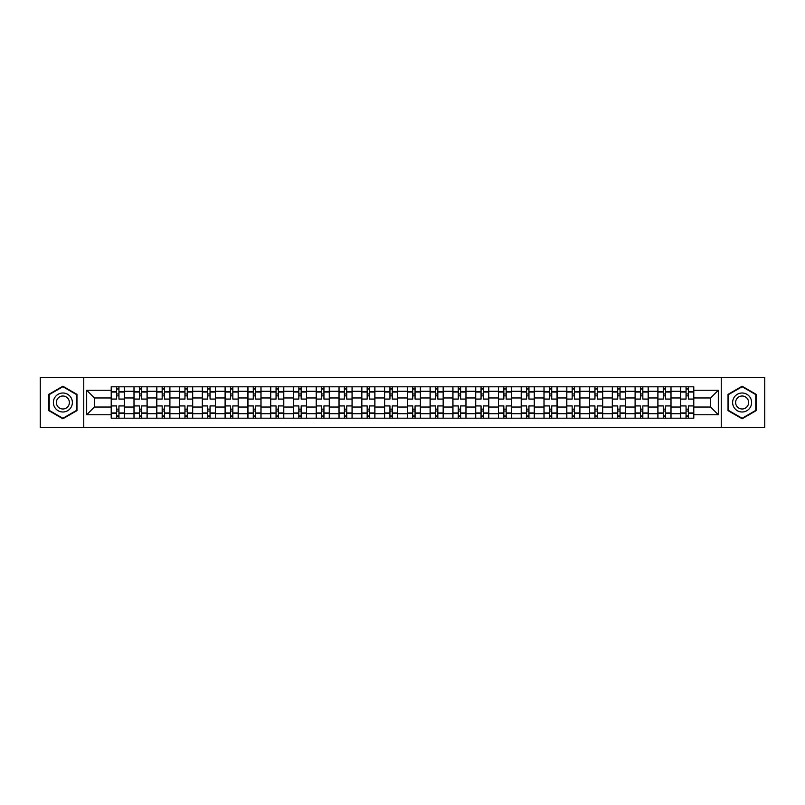 <?xml version="1.0" encoding="UTF-8"?>
<svg xmlns="http://www.w3.org/2000/svg" width="805" height="805" viewBox="0 0 805 805"><rect width="100%" height="100%" fill="white"/><g stroke="black" fill="none" stroke-linecap="round" stroke-linejoin="round"><path stroke-width="1.21" d="M721.24 427.546L764.75 427.546L764.75 377.454L40.25 377.454L40.25 427.546L721.24 427.546L721.24 377.454M133.992 418.198L133.992 391.26L124.352 391.26L124.352 418.198M124.352 391.26L124.352 386.803M133.992 391.26L133.992 386.803M147.134 386.803L147.134 418.198M156.764 418.198L156.764 386.803M169.905 386.803L169.905 418.198M179.545 418.198L179.545 386.803M192.687 386.803L192.687 418.198M202.317 418.198L202.317 386.803M215.458 386.803L215.458 418.198M225.098 418.198L225.098 386.803M238.24 386.803L238.24 418.198M247.88 418.198L247.88 386.803M261.021 386.803L261.021 418.198M270.651 418.198L270.651 386.803M283.793 386.803L283.793 418.198M293.433 418.198L293.433 386.803M306.574 386.803L306.574 418.198M316.204 418.198L316.204 386.803M329.346 386.803L329.346 418.198M338.986 418.198L338.986 386.803M352.127 386.803L352.127 418.198M361.767 418.198L361.767 386.803M374.909 386.803L374.909 418.198M384.538 418.198L384.538 386.803M397.68 386.803L397.68 418.198M407.32 418.198L407.32 386.803M420.462 386.803L420.462 418.198M430.091 418.198L430.091 386.803M443.233 386.803L443.233 418.198M452.873 418.198L452.873 386.803M466.015 386.803L466.015 418.198M475.654 418.198L475.654 386.803M488.796 386.803L488.796 418.198M498.426 418.198L498.426 386.803M511.567 386.803L511.567 418.198M521.207 418.198L521.207 386.803M534.349 386.803L534.349 418.198M543.979 418.198L543.979 386.803M557.12 386.803L557.12 418.198M566.76 418.198L566.76 386.803M579.902 386.803L579.902 418.198M589.542 418.198L589.542 386.803M602.683 386.803L602.683 418.198M612.313 418.198L612.313 386.803M625.455 386.803L625.455 418.198M635.095 418.198L635.095 386.803M648.236 386.803L648.236 418.198M657.866 418.198L657.866 386.803M671.008 386.803L671.008 418.198M680.648 418.198L680.648 386.803M680.648 407.028L671.008 407.028M657.866 407.028L648.236 407.028M635.095 407.028L625.455 407.028M612.313 407.028L602.683 407.028M589.542 407.028L579.902 407.028M566.76 407.028L557.12 407.028M543.979 407.028L534.349 407.028M521.207 407.028L511.567 407.028M498.426 407.028L488.796 407.028M475.654 407.028L466.015 407.028M452.873 407.028L443.233 407.028M430.091 407.028L420.462 407.028M407.32 407.028L397.68 407.028M384.538 407.028L374.909 407.028M361.767 407.028L352.127 407.028M338.986 407.028L329.346 407.028M316.204 407.028L306.574 407.028M293.433 407.028L283.793 407.028M270.651 407.028L261.021 407.028M247.88 407.028L238.24 407.028M225.098 407.028L215.458 407.028M202.317 407.028L192.687 407.028M179.545 407.028L169.905 407.028M156.764 407.028L147.134 407.028M133.992 407.028L124.352 407.028M680.648 397.972L671.008 397.972M657.866 397.972L648.236 397.972M635.095 397.972L625.455 397.972M612.313 397.972L602.683 397.972M589.542 397.972L579.902 397.972M566.76 397.972L557.12 397.972M543.979 397.972L534.349 397.972M521.207 397.972L511.567 397.972M498.426 397.972L488.796 397.972M475.654 397.972L466.015 397.972M452.873 397.972L443.233 397.972M430.091 397.972L420.462 397.972M407.32 397.972L397.68 397.972M384.538 397.972L374.909 397.972M361.767 397.972L352.127 397.972M338.986 397.972L329.346 397.972M316.204 397.972L306.574 397.972M293.433 397.972L283.793 397.972M270.651 397.972L261.021 397.972M247.88 397.972L238.24 397.972M225.098 397.972L215.458 397.972M202.317 397.972L192.687 397.972M179.545 397.972L169.905 397.972M156.764 397.972L147.134 397.972M133.992 397.972L124.352 397.972M94.416 407.028L111.211 407.028L111.211 397.972L94.416 397.972L94.416 407.028L86.678 414.766L86.678 390.234L111.211 390.234L111.211 397.972M693.789 397.972L693.789 407.028L710.584 407.028L710.584 397.972L693.789 397.972L693.789 386.803L111.211 386.803L111.211 390.234M693.789 390.234L718.322 390.234L718.322 414.766L693.789 414.766L693.789 407.028M111.211 407.028L111.211 418.198L693.789 418.198L693.789 414.766M111.211 414.766L86.678 414.766M83.76 427.546L83.76 377.454M76.968 394.37L62.881 386.229L48.793 394.37L48.793 410.631L62.881 418.771L76.968 410.631L76.968 394.37M756.207 394.37L742.119 386.229L728.032 394.37L728.032 410.631L742.119 418.771L756.207 410.631L756.207 394.37M118.949 416.004L116.614 416.004M116.614 388.996L118.949 388.996M141.73 416.004L139.386 416.004M139.386 388.996L141.73 388.996M164.502 416.004L162.167 416.004M162.167 388.996L164.502 388.996M187.283 416.004L184.949 416.004M184.949 388.996L187.283 388.996M210.055 416.004L207.72 416.004M207.72 388.996L210.055 388.996M232.836 416.004L230.502 416.004M230.502 388.996L232.836 388.996M255.618 416.004L253.273 416.004M253.273 388.996L255.618 388.996M278.389 416.004L276.055 416.004M276.055 388.996L278.389 388.996M301.171 416.004L298.836 416.004M298.836 388.996L301.171 388.996M323.942 416.004L321.608 416.004M321.608 388.996L323.942 388.996M346.724 416.004L344.389 416.004M344.389 388.996L346.724 388.996M369.505 416.004L367.171 416.004M367.171 388.996L369.505 388.996M392.276 416.004L389.942 416.004M389.942 388.996L392.276 388.996M415.058 416.004L412.724 416.004M412.724 388.996L415.058 388.996M437.829 416.004L435.495 416.004M435.495 388.996L437.829 388.996M460.611 416.004L458.276 416.004M458.276 388.996L460.611 388.996M483.392 416.004L481.058 416.004M481.058 388.996L483.392 388.996M506.164 416.004L503.829 416.004M503.829 388.996L506.164 388.996M528.945 416.004L526.611 416.004M526.611 388.996L528.945 388.996M551.727 416.004L549.382 416.004M549.382 388.996L551.727 388.996M574.498 416.004L572.164 416.004M572.164 388.996L574.498 388.996M597.28 416.004L594.945 416.004M594.945 388.996L597.28 388.996M620.051 416.004L617.717 416.004M617.717 388.996L620.051 388.996M642.833 416.004L640.498 416.004M640.498 388.996L642.833 388.996M665.614 416.004L663.27 416.004M663.27 388.996L665.614 388.996M688.386 416.004L686.051 416.004M686.051 388.996L688.386 388.996M86.678 390.234L94.416 397.972M710.584 407.028L718.322 414.766M710.584 397.972L718.322 390.234M124.282 418.198L124.282 399.069L118.949 399.069L118.949 386.803M116.614 386.803L116.614 399.069L111.281 399.069L111.281 386.803M124.282 399.069L124.282 386.803M111.281 418.198L111.281 405.931L116.614 405.931L116.614 418.198M118.949 418.198L118.949 405.931L124.282 405.931M116.614 395.859L118.949 395.859M111.281 405.931L111.281 399.069M118.949 409.141L116.614 409.141M118.949 416.296L116.614 416.296M116.614 411.043L118.949 411.043M118.949 393.957L116.614 393.957M116.614 388.704L118.949 388.704M54.66 407.25A9.489 9.489 0 0 0 67.63 410.721A9.489 9.489 0 0 0 71.102 397.75A9.489 9.489 0 0 0 58.141 394.279A9.489 9.489 0 0 0 54.66 407.25M57.256 405.75A6.5 6.5 0 0 0 66.131 408.125A6.5 6.5 0 0 0 68.505 399.25A6.5 6.5 0 0 0 59.63 396.875A6.5 6.5 0 0 0 57.256 405.75M62.881 386.732L76.535 394.621L76.535 410.379L62.881 418.268L49.226 410.379L49.226 394.621L62.881 386.732M733.898 407.25A9.489 9.489 0 0 0 746.859 410.721A9.489 9.489 0 0 0 750.341 397.75A9.489 9.489 0 0 0 737.37 394.279A9.489 9.489 0 0 0 733.898 407.25M736.495 405.75A6.5 6.5 0 0 0 745.37 408.125A6.5 6.5 0 0 0 747.744 399.25A6.5 6.5 0 0 0 738.869 396.875A6.5 6.5 0 0 0 736.495 405.75M742.119 386.732L755.774 394.621L755.774 410.379L742.119 418.268L728.465 410.379L728.465 394.621L742.119 386.732M147.053 418.198L147.053 399.069L141.73 399.069L141.73 386.803M139.386 386.803L139.386 399.069L134.063 399.069L134.063 386.803M147.053 399.069L147.053 386.803M134.063 418.198L134.063 405.931L139.386 405.931L139.386 418.198M141.73 418.198L141.73 405.931L147.053 405.931M139.386 395.859L141.73 395.859M134.063 405.931L134.063 399.069M141.73 409.141L139.386 409.141M141.73 416.296L139.386 416.296M139.386 411.043L141.73 411.043M141.73 393.957L139.386 393.957M139.386 388.704L141.73 388.704M169.835 418.198L169.835 399.069L164.502 399.069L164.502 386.803M162.167 386.803L162.167 399.069L156.834 399.069L156.834 386.803M169.835 399.069L169.835 386.803M156.834 418.198L156.834 405.931L162.167 405.931L162.167 418.198M164.502 418.198L164.502 405.931L169.835 405.931M162.167 395.859L164.502 395.859M156.834 405.931L156.834 399.069M164.502 409.141L162.167 409.141M164.502 416.296L162.167 416.296M162.167 411.043L164.502 411.043M164.502 393.957L162.167 393.957M162.167 388.704L164.502 388.704M192.606 418.198L192.606 399.069L187.283 399.069L187.283 386.803M184.949 386.803L184.949 399.069L179.616 399.069L179.616 386.803M192.606 399.069L192.606 386.803M179.616 418.198L179.616 405.931L184.949 405.931L184.949 418.198M187.283 418.198L187.283 405.931L192.606 405.931M184.949 395.859L187.283 395.859M179.616 405.931L179.616 399.069M187.283 409.141L184.949 409.141M187.283 416.296L184.949 416.296M184.949 411.043L187.283 411.043M187.283 393.957L184.949 393.957M184.949 388.704L187.283 388.704M215.388 418.198L215.388 399.069L210.055 399.069L210.055 386.803M207.72 386.803L207.72 399.069L202.397 399.069L202.397 386.803M215.388 399.069L215.388 386.803M202.397 418.198L202.397 405.931L207.72 405.931L207.72 418.198M210.055 418.198L210.055 405.931L215.388 405.931M207.72 395.859L210.055 395.859M202.397 405.931L202.397 399.069M210.055 409.141L207.72 409.141M210.055 416.296L207.72 416.296M207.72 411.043L210.055 411.043M210.055 393.957L207.72 393.957M207.72 388.704L210.055 388.704M238.169 418.198L238.169 399.069L232.836 399.069L232.836 386.803M230.502 386.803L230.502 399.069L225.169 399.069L225.169 386.803M238.169 399.069L238.169 386.803M225.169 418.198L225.169 405.931L230.502 405.931L230.502 418.198M232.836 418.198L232.836 405.931L238.169 405.931M230.502 395.859L232.836 395.859M225.169 405.931L225.169 399.069M232.836 409.141L230.502 409.141M232.836 416.296L230.502 416.296M230.502 411.043L232.836 411.043M232.836 393.957L230.502 393.957M230.502 388.704L232.836 388.704M260.941 418.198L260.941 399.069L255.618 399.069L255.618 386.803M253.273 386.803L253.273 399.069L247.95 399.069L247.95 386.803M260.941 399.069L260.941 386.803M247.95 418.198L247.95 405.931L253.273 405.931L253.273 418.198M255.618 418.198L255.618 405.931L260.941 405.931M253.273 395.859L255.618 395.859M247.95 405.931L247.95 399.069M255.618 409.141L253.273 409.141M255.618 416.296L253.273 416.296M253.273 411.043L255.618 411.043M255.618 393.957L253.273 393.957M253.273 388.704L255.618 388.704M283.722 418.198L283.722 399.069L278.389 399.069L278.389 386.803M276.055 386.803L276.055 399.069L270.722 399.069L270.722 386.803M283.722 399.069L283.722 386.803M270.722 418.198L270.722 405.931L276.055 405.931L276.055 418.198M278.389 418.198L278.389 405.931L283.722 405.931M276.055 395.859L278.389 395.859M270.722 405.931L270.722 399.069M278.389 409.141L276.055 409.141M278.389 416.296L276.055 416.296M276.055 411.043L278.389 411.043M278.389 393.957L276.055 393.957M276.055 388.704L278.389 388.704M306.494 418.198L306.494 399.069L301.171 399.069L301.171 386.803M298.836 386.803L298.836 399.069L293.503 399.069L293.503 386.803M306.494 399.069L306.494 386.803M293.503 418.198L293.503 405.931L298.836 405.931L298.836 418.198M301.171 418.198L301.171 405.931L306.494 405.931M298.836 395.859L301.171 395.859M293.503 405.931L293.503 399.069M301.171 409.141L298.836 409.141M301.171 416.296L298.836 416.296M298.836 411.043L301.171 411.043M301.171 393.957L298.836 393.957M298.836 388.704L301.171 388.704M329.275 418.198L329.275 399.069L323.942 399.069L323.942 386.803M321.608 386.803L321.608 399.069L316.285 399.069L316.285 386.803M329.275 399.069L329.275 386.803M316.285 418.198L316.285 405.931L321.608 405.931L321.608 418.198M323.942 418.198L323.942 405.931L329.275 405.931M321.608 395.859L323.942 395.859M316.285 405.931L316.285 399.069M323.942 409.141L321.608 409.141M323.942 416.296L321.608 416.296M321.608 411.043L323.942 411.043M323.942 393.957L321.608 393.957M321.608 388.704L323.942 388.704M352.057 418.198L352.057 399.069L346.724 399.069L346.724 386.803M344.389 386.803L344.389 399.069L339.056 399.069L339.056 386.803M352.057 399.069L352.057 386.803M339.056 418.198L339.056 405.931L344.389 405.931L344.389 418.198M346.724 418.198L346.724 405.931L352.057 405.931M344.389 395.859L346.724 395.859M339.056 405.931L339.056 399.069M346.724 409.141L344.389 409.141M346.724 416.296L344.389 416.296M344.389 411.043L346.724 411.043M346.724 393.957L344.389 393.957M344.389 388.704L346.724 388.704M374.828 418.198L374.828 399.069L369.505 399.069L369.505 386.803M367.171 386.803L367.171 399.069L361.837 399.069L361.837 386.803M374.828 399.069L374.828 386.803M361.837 418.198L361.837 405.931L367.171 405.931L367.171 418.198M369.505 418.198L369.505 405.931L374.828 405.931M367.171 395.859L369.505 395.859M361.837 405.931L361.837 399.069M369.505 409.141L367.171 409.141M369.505 416.296L367.171 416.296M367.171 411.043L369.505 411.043M369.505 393.957L367.171 393.957M367.171 388.704L369.505 388.704M397.61 418.198L397.61 399.069L392.276 399.069L392.276 386.803M389.942 386.803L389.942 399.069L384.609 399.069L384.609 386.803M397.61 399.069L397.61 386.803M384.609 418.198L384.609 405.931L389.942 405.931L389.942 418.198M392.276 418.198L392.276 405.931L397.61 405.931M389.942 395.859L392.276 395.859M384.609 405.931L384.609 399.069M392.276 409.141L389.942 409.141M392.276 416.296L389.942 416.296M389.942 411.043L392.276 411.043M392.276 393.957L389.942 393.957M389.942 388.704L392.276 388.704M420.391 418.198L420.391 399.069L415.058 399.069L415.058 386.803M412.724 386.803L412.724 399.069L407.39 399.069L407.39 386.803M420.391 399.069L420.391 386.803M407.39 418.198L407.39 405.931L412.724 405.931L412.724 418.198M415.058 418.198L415.058 405.931L420.391 405.931M412.724 395.859L415.058 395.859M407.39 405.931L407.39 399.069M415.058 409.141L412.724 409.141M415.058 416.296L412.724 416.296M412.724 411.043L415.058 411.043M415.058 393.957L412.724 393.957M412.724 388.704L415.058 388.704M443.163 418.198L443.163 399.069L437.829 399.069L437.829 386.803M435.495 386.803L435.495 399.069L430.172 399.069L430.172 386.803M443.163 399.069L443.163 386.803M430.172 418.198L430.172 405.931L435.495 405.931L435.495 418.198M437.829 418.198L437.829 405.931L443.163 405.931M435.495 395.859L437.829 395.859M430.172 405.931L430.172 399.069M437.829 409.141L435.495 409.141M437.829 416.296L435.495 416.296M435.495 411.043L437.829 411.043M437.829 393.957L435.495 393.957M435.495 388.704L437.829 388.704M465.944 418.198L465.944 399.069L460.611 399.069L460.611 386.803M458.276 386.803L458.276 399.069L452.943 399.069L452.943 386.803M465.944 399.069L465.944 386.803M452.943 418.198L452.943 405.931L458.276 405.931L458.276 418.198M460.611 418.198L460.611 405.931L465.944 405.931M458.276 395.859L460.611 395.859M452.943 405.931L452.943 399.069M460.611 409.141L458.276 409.141M460.611 416.296L458.276 416.296M458.276 411.043L460.611 411.043M460.611 393.957L458.276 393.957M458.276 388.704L460.611 388.704M488.716 418.198L488.716 399.069L483.392 399.069L483.392 386.803M481.058 386.803L481.058 399.069L475.725 399.069L475.725 386.803M488.716 399.069L488.716 386.803M475.725 418.198L475.725 405.931L481.058 405.931L481.058 418.198M483.392 418.198L483.392 405.931L488.716 405.931M481.058 395.859L483.392 395.859M475.725 405.931L475.725 399.069M483.392 409.141L481.058 409.141M483.392 416.296L481.058 416.296M481.058 411.043L483.392 411.043M483.392 393.957L481.058 393.957M481.058 388.704L483.392 388.704M511.497 418.198L511.497 399.069L506.164 399.069L506.164 386.803M503.829 386.803L503.829 399.069L498.506 399.069L498.506 386.803M511.497 399.069L511.497 386.803M498.506 418.198L498.506 405.931L503.829 405.931L503.829 418.198M506.164 418.198L506.164 405.931L511.497 405.931M503.829 395.859L506.164 395.859M498.506 405.931L498.506 399.069M506.164 409.141L503.829 409.141M506.164 416.296L503.829 416.296M503.829 411.043L506.164 411.043M506.164 393.957L503.829 393.957M503.829 388.704L506.164 388.704M534.279 418.198L534.279 399.069L528.945 399.069L528.945 386.803M526.611 386.803L526.611 399.069L521.278 399.069L521.278 386.803M534.279 399.069L534.279 386.803M521.278 418.198L521.278 405.931L526.611 405.931L526.611 418.198M528.945 418.198L528.945 405.931L534.279 405.931M526.611 395.859L528.945 395.859M521.278 405.931L521.278 399.069M528.945 409.141L526.611 409.141M528.945 416.296L526.611 416.296M526.611 411.043L528.945 411.043M528.945 393.957L526.611 393.957M526.611 388.704L528.945 388.704M557.05 418.198L557.05 399.069L551.727 399.069L551.727 386.803M549.382 386.803L549.382 399.069L544.059 399.069L544.059 386.803M557.05 399.069L557.05 386.803M544.059 418.198L544.059 405.931L549.382 405.931L549.382 418.198M551.727 418.198L551.727 405.931L557.05 405.931M549.382 395.859L551.727 395.859M544.059 405.931L544.059 399.069M551.727 409.141L549.382 409.141M551.727 416.296L549.382 416.296M549.382 411.043L551.727 411.043M551.727 393.957L549.382 393.957M549.382 388.704L551.727 388.704M579.831 418.198L579.831 399.069L574.498 399.069L574.498 386.803M572.164 386.803L572.164 399.069L566.831 399.069L566.831 386.803M579.831 399.069L579.831 386.803M566.831 418.198L566.831 405.931L572.164 405.931L572.164 418.198M574.498 418.198L574.498 405.931L579.831 405.931M572.164 395.859L574.498 395.859M566.831 405.931L566.831 399.069M574.498 409.141L572.164 409.141M574.498 416.296L572.164 416.296M572.164 411.043L574.498 411.043M574.498 393.957L572.164 393.957M572.164 388.704L574.498 388.704M602.603 418.198L602.603 399.069L597.28 399.069L597.28 386.803M594.945 386.803L594.945 399.069L589.612 399.069L589.612 386.803M602.603 399.069L602.603 386.803M589.612 418.198L589.612 405.931L594.945 405.931L594.945 418.198M597.28 418.198L597.28 405.931L602.603 405.931M594.945 395.859L597.28 395.859M589.612 405.931L589.612 399.069M597.28 409.141L594.945 409.141M597.28 416.296L594.945 416.296M594.945 411.043L597.28 411.043M597.28 393.957L594.945 393.957M594.945 388.704L597.28 388.704M625.384 418.198L625.384 399.069L620.051 399.069L620.051 386.803M617.717 386.803L617.717 399.069L612.394 399.069L612.394 386.803M625.384 399.069L625.384 386.803M612.394 418.198L612.394 405.931L617.717 405.931L617.717 418.198M620.051 418.198L620.051 405.931L625.384 405.931M617.717 395.859L620.051 395.859M612.394 405.931L612.394 399.069M620.051 409.141L617.717 409.141M620.051 416.296L617.717 416.296M617.717 411.043L620.051 411.043M620.051 393.957L617.717 393.957M617.717 388.704L620.051 388.704M648.166 418.198L648.166 399.069L642.833 399.069L642.833 386.803M640.498 386.803L640.498 399.069L635.165 399.069L635.165 386.803M648.166 399.069L648.166 386.803M635.165 418.198L635.165 405.931L640.498 405.931L640.498 418.198M642.833 418.198L642.833 405.931L648.166 405.931M640.498 395.859L642.833 395.859M635.165 405.931L635.165 399.069M642.833 409.141L640.498 409.141M642.833 416.296L640.498 416.296M640.498 411.043L642.833 411.043M642.833 393.957L640.498 393.957M640.498 388.704L642.833 388.704M670.937 418.198L670.937 399.069L665.614 399.069L665.614 386.803M663.27 386.803L663.27 399.069L657.947 399.069L657.947 386.803M670.937 399.069L670.937 386.803M657.947 418.198L657.947 405.931L663.27 405.931L663.27 418.198M665.614 418.198L665.614 405.931L670.937 405.931M663.27 395.859L665.614 395.859M657.947 405.931L657.947 399.069M665.614 409.141L663.27 409.141M665.614 416.296L663.27 416.296M663.27 411.043L665.614 411.043M665.614 393.957L663.27 393.957M663.27 388.704L665.614 388.704M693.719 418.198L693.719 399.069L688.386 399.069L688.386 386.803M686.051 386.803L686.051 399.069L680.718 399.069L680.718 386.803M693.719 399.069L693.719 386.803M680.718 418.198L680.718 405.931L686.051 405.931L686.051 418.198M688.386 418.198L688.386 405.931L693.719 405.931M686.051 395.859L688.386 395.859M680.718 405.931L680.718 399.069M688.386 409.141L686.051 409.141M688.386 416.296L686.051 416.296M686.051 411.043L688.386 411.043M688.386 393.957L686.051 393.957M686.051 388.704L688.386 388.704M657.866 391.26L648.236 391.26M635.095 391.26L625.455 391.26M612.313 391.26L602.683 391.26M589.542 391.26L579.902 391.26M566.76 391.26L557.12 391.26M543.979 391.26L534.349 391.26M521.207 391.26L511.567 391.26M498.426 391.26L488.796 391.26M475.654 391.26L466.015 391.26M452.873 391.26L443.233 391.26M430.091 391.26L420.462 391.26M407.32 391.26L397.68 391.26M384.538 391.26L374.909 391.26M361.767 391.26L352.127 391.26M338.986 391.26L329.346 391.26M316.204 391.26L306.574 391.26M293.433 391.26L283.793 391.26M270.651 391.26L261.021 391.26M247.88 391.26L238.24 391.26M225.098 391.26L215.458 391.26M202.317 391.26L192.687 391.26M179.545 391.26L169.905 391.26M156.764 391.26L147.134 391.26M680.648 391.26L671.008 391.26M657.866 413.74L648.236 413.74M635.095 413.74L625.455 413.74M612.313 413.74L602.683 413.74M589.542 413.74L579.902 413.74M566.76 413.74L557.12 413.74M543.979 413.74L534.349 413.74M521.207 413.74L511.567 413.74M498.426 413.74L488.796 413.74M475.654 413.74L466.015 413.74M452.873 413.74L443.233 413.74M430.091 413.74L420.462 413.74M407.32 413.74L397.68 413.74M384.538 413.74L374.909 413.74M361.767 413.74L352.127 413.74M338.986 413.74L329.346 413.74M316.204 413.74L306.574 413.74M293.433 413.74L283.793 413.74M270.651 413.74L261.021 413.74M247.88 413.74L238.24 413.74M225.098 413.74L215.458 413.74M202.317 413.74L192.687 413.74M179.545 413.74L169.905 413.74M156.764 413.74L147.134 413.74M133.992 413.74L124.352 413.74M680.648 413.74L671.008 413.74M124.282 391.844L118.949 391.844M116.614 391.844L111.281 391.844M116.614 392.035L111.281 392.035M116.614 412.965L111.281 412.965M116.614 413.156L111.281 413.156M124.282 413.156L118.949 413.156M124.282 392.035L118.949 392.035M124.282 412.965L118.949 412.965M147.053 391.844L141.73 391.844M139.386 391.844L134.063 391.844M139.386 392.035L134.063 392.035M139.386 412.965L134.063 412.965M139.386 413.156L134.063 413.156M147.053 413.156L141.73 413.156M147.053 392.035L141.73 392.035M147.053 412.965L141.73 412.965M169.835 391.844L164.502 391.844M162.167 391.844L156.834 391.844M162.167 392.035L156.834 392.035M162.167 412.965L156.834 412.965M162.167 413.156L156.834 413.156M169.835 413.156L164.502 413.156M169.835 392.035L164.502 392.035M169.835 412.965L164.502 412.965M192.606 391.844L187.283 391.844M184.949 391.844L179.616 391.844M184.949 392.035L179.616 392.035M184.949 412.965L179.616 412.965M184.949 413.156L179.616 413.156M192.606 413.156L187.283 413.156M192.606 392.035L187.283 392.035M192.606 412.965L187.283 412.965M215.388 391.844L210.055 391.844M207.72 391.844L202.397 391.844M207.72 392.035L202.397 392.035M207.72 412.965L202.397 412.965M207.72 413.156L202.397 413.156M215.388 413.156L210.055 413.156M215.388 392.035L210.055 392.035M215.388 412.965L210.055 412.965M238.169 391.844L232.836 391.844M230.502 391.844L225.169 391.844M230.502 392.035L225.169 392.035M230.502 412.965L225.169 412.965M230.502 413.156L225.169 413.156M238.169 413.156L232.836 413.156M238.169 392.035L232.836 392.035M238.169 412.965L232.836 412.965M260.941 391.844L255.618 391.844M253.273 391.844L247.95 391.844M253.273 392.035L247.95 392.035M253.273 412.965L247.95 412.965M253.273 413.156L247.95 413.156M260.941 413.156L255.618 413.156M260.941 392.035L255.618 392.035M260.941 412.965L255.618 412.965M283.722 391.844L278.389 391.844M276.055 391.844L270.722 391.844M276.055 392.035L270.722 392.035M276.055 412.965L270.722 412.965M276.055 413.156L270.722 413.156M283.722 413.156L278.389 413.156M283.722 392.035L278.389 392.035M283.722 412.965L278.389 412.965M306.494 391.844L301.171 391.844M298.836 391.844L293.503 391.844M298.836 392.035L293.503 392.035M298.836 412.965L293.503 412.965M298.836 413.156L293.503 413.156M306.494 413.156L301.171 413.156M306.494 392.035L301.171 392.035M306.494 412.965L301.171 412.965M329.275 391.844L323.942 391.844M321.608 391.844L316.285 391.844M321.608 392.035L316.285 392.035M321.608 412.965L316.285 412.965M321.608 413.156L316.285 413.156M329.275 413.156L323.942 413.156M329.275 392.035L323.942 392.035M329.275 412.965L323.942 412.965M352.057 391.844L346.724 391.844M344.389 391.844L339.056 391.844M344.389 392.035L339.056 392.035M344.389 412.965L339.056 412.965M344.389 413.156L339.056 413.156M352.057 413.156L346.724 413.156M352.057 392.035L346.724 392.035M352.057 412.965L346.724 412.965M374.828 391.844L369.505 391.844M367.171 391.844L361.837 391.844M367.171 392.035L361.837 392.035M367.171 412.965L361.837 412.965M367.171 413.156L361.837 413.156M374.828 413.156L369.505 413.156M374.828 392.035L369.505 392.035M374.828 412.965L369.505 412.965M397.61 391.844L392.276 391.844M389.942 391.844L384.609 391.844M389.942 392.035L384.609 392.035M389.942 412.965L384.609 412.965M389.942 413.156L384.609 413.156M397.61 413.156L392.276 413.156M397.61 392.035L392.276 392.035M397.61 412.965L392.276 412.965M420.391 391.844L415.058 391.844M412.724 391.844L407.39 391.844M412.724 392.035L407.39 392.035M412.724 412.965L407.39 412.965M412.724 413.156L407.39 413.156M420.391 413.156L415.058 413.156M420.391 392.035L415.058 392.035M420.391 412.965L415.058 412.965M443.163 391.844L437.829 391.844M435.495 391.844L430.172 391.844M435.495 392.035L430.172 392.035M435.495 412.965L430.172 412.965M435.495 413.156L430.172 413.156M443.163 413.156L437.829 413.156M443.163 392.035L437.829 392.035M443.163 412.965L437.829 412.965M465.944 391.844L460.611 391.844M458.276 391.844L452.943 391.844M458.276 392.035L452.943 392.035M458.276 412.965L452.943 412.965M458.276 413.156L452.943 413.156M465.944 413.156L460.611 413.156M465.944 392.035L460.611 392.035M465.944 412.965L460.611 412.965M488.716 391.844L483.392 391.844M481.058 391.844L475.725 391.844M481.058 392.035L475.725 392.035M481.058 412.965L475.725 412.965M481.058 413.156L475.725 413.156M488.716 413.156L483.392 413.156M488.716 392.035L483.392 392.035M488.716 412.965L483.392 412.965M511.497 391.844L506.164 391.844M503.829 391.844L498.506 391.844M503.829 392.035L498.506 392.035M503.829 412.965L498.506 412.965M503.829 413.156L498.506 413.156M511.497 413.156L506.164 413.156M511.497 392.035L506.164 392.035M511.497 412.965L506.164 412.965M534.279 391.844L528.945 391.844M526.611 391.844L521.278 391.844M526.611 392.035L521.278 392.035M526.611 412.965L521.278 412.965M526.611 413.156L521.278 413.156M534.279 413.156L528.945 413.156M534.279 392.035L528.945 392.035M534.279 412.965L528.945 412.965M557.05 391.844L551.727 391.844M549.382 391.844L544.059 391.844M549.382 392.035L544.059 392.035M549.382 412.965L544.059 412.965M549.382 413.156L544.059 413.156M557.05 413.156L551.727 413.156M557.05 392.035L551.727 392.035M557.05 412.965L551.727 412.965M579.831 391.844L574.498 391.844M572.164 391.844L566.831 391.844M572.164 392.035L566.831 392.035M572.164 412.965L566.831 412.965M572.164 413.156L566.831 413.156M579.831 413.156L574.498 413.156M579.831 392.035L574.498 392.035M579.831 412.965L574.498 412.965M602.603 391.844L597.28 391.844M594.945 391.844L589.612 391.844M594.945 392.035L589.612 392.035M594.945 412.965L589.612 412.965M594.945 413.156L589.612 413.156M602.603 413.156L597.28 413.156M602.603 392.035L597.28 392.035M602.603 412.965L597.28 412.965M625.384 391.844L620.051 391.844M617.717 391.844L612.394 391.844M617.717 392.035L612.394 392.035M617.717 412.965L612.394 412.965M617.717 413.156L612.394 413.156M625.384 413.156L620.051 413.156M625.384 392.035L620.051 392.035M625.384 412.965L620.051 412.965M648.166 391.844L642.833 391.844M640.498 391.844L635.165 391.844M640.498 392.035L635.165 392.035M640.498 412.965L635.165 412.965M640.498 413.156L635.165 413.156M648.166 413.156L642.833 413.156M648.166 392.035L642.833 392.035M648.166 412.965L642.833 412.965M670.937 391.844L665.614 391.844M663.27 391.844L657.947 391.844M663.27 392.035L657.947 392.035M663.27 412.965L657.947 412.965M663.27 413.156L657.947 413.156M670.937 413.156L665.614 413.156M670.937 392.035L665.614 392.035M670.937 412.965L665.614 412.965M693.719 391.844L688.386 391.844M686.051 391.844L680.718 391.844M686.051 392.035L680.718 392.035M686.051 412.965L680.718 412.965M686.051 413.156L680.718 413.156M693.719 413.156L688.386 413.156M693.719 392.035L688.386 392.035M693.719 412.965L688.386 412.965"/></g></svg>
